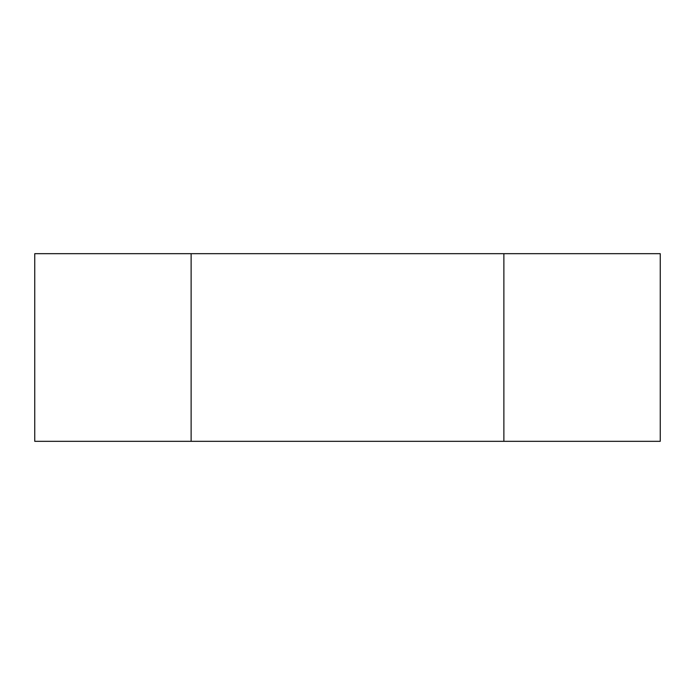 <?xml version="1.0" encoding="UTF-8"?>
<svg xmlns="http://www.w3.org/2000/svg" width="695" height="695" viewBox="0 0 695 695"><rect width="100%" height="100%" fill="white"/><g stroke="black" fill="none" stroke-linecap="round" stroke-linejoin="round"><path stroke-width="1.04" d="M191.125 441.325L191.125 253.675L34.75 253.675L34.75 441.325L660.25 441.325L660.25 253.675L503.875 253.675L503.875 441.325M191.125 253.675L503.875 253.675"/></g></svg>

